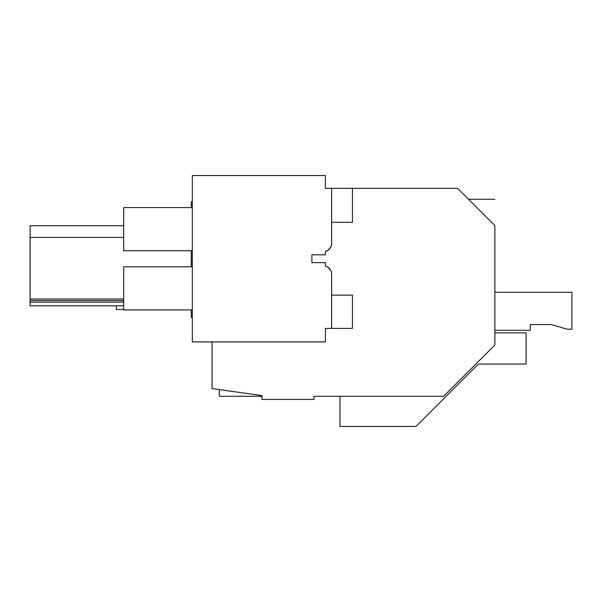 <?xml version="1.0" encoding="UTF-8"?>
<svg xmlns="http://www.w3.org/2000/svg" width="602" height="602" viewBox="0 0 602 602"><rect width="100%" height="100%" fill="white"/><g stroke="black" fill="none" stroke-linecap="round" stroke-linejoin="round"><path stroke-width="0.9" d="M494.882 332.868L526.08 332.868L526.08 364.059L478.394 364.059L416.005 426.449L339.957 426.449L339.957 396.297L313.958 396.297L443.561 396.297L494.882 344.976L494.882 225.622C494.882 191.105 494.882 191.105 494.882 225.622L457.595 188.336L352.433 188.336L352.433 222.341L331.634 222.341M192.309 317.51L191.263 317.51L191.263 309.917M191.263 266.791L191.263 250.725M191.263 207.6L191.263 201.888L192.309 201.708M313.958 396.297L313.958 399.412L261.975 399.412L261.975 395.589L212.062 388.576L212.062 341.913M471.644 202.385C467.506 198.246 467.506 198.246 471.644 202.385M494.28 225.02L483.925 214.666M123.681 299.051L30.1 299.051L30.1 225.75L123.681 225.75M123.681 302.174L30.1 302.174L30.1 299.051M123.681 300.609L30.1 300.609M123.681 237.391L30.1 237.391M327.789 250.417A8.315 8.315 0 0 1 325.396 251.455L325.396 254.812L311.881 254.812L311.881 262.653L311.881 254.812L325.396 254.812L325.396 251.455C329.302 250.184 331.386 247.505 331.634 243.404A8.315 8.315 0 0 1 330.679 247.272L327.789 250.417L330.573 247.475M311.881 262.653L325.396 262.653L325.396 266.009C329.309 267.28 331.386 269.967 331.634 274.068A8.315 8.315 0 0 0 330.686 270.193L327.789 267.055A8.315 8.315 0 0 0 325.419 266.016L325.396 262.653L311.881 262.653M30.1 302.174L30.1 305.808L123.681 305.808M331.634 243.404L331.634 188.336L325.396 188.336L325.396 175.551L192.309 175.551L192.309 341.913L325.396 341.913L325.396 328.399L331.634 328.399L331.634 274.068M330.573 269.989L327.789 267.055M192.309 250.725L123.681 250.725L123.681 207.6L192.309 207.6M192.309 266.791L123.681 266.791L123.681 309.917L192.309 309.917M219.339 389.599L219.339 396.297L261.975 396.297M123.681 309.473L116.404 309.473L116.404 305.808M494.882 292.263L571.9 292.263L571.9 329.226L567.377 329.226L551.101 324.531L530.309 324.531L530.309 330.265L494.882 330.265M551.101 324.531L530.309 324.531L551.101 324.531M331.634 295.123L352.433 295.123L352.433 328.399L331.634 328.399M352.433 188.336L331.634 188.336M468.522 199.254L494.882 199.254"/></g></svg>
